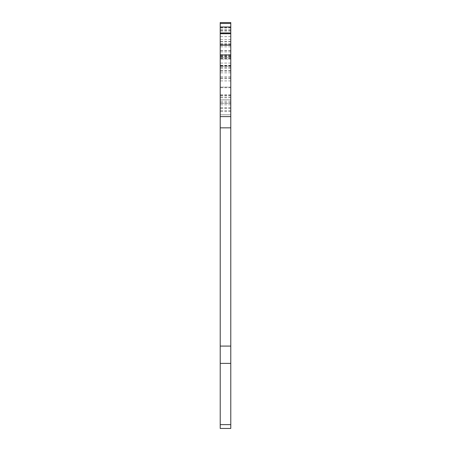 <?xml version="1.0" encoding="UTF-8"?>
<svg xmlns="http://www.w3.org/2000/svg" width="451" height="451" viewBox="0 0 451 451"><rect width="100%" height="100%" fill="white"/><g stroke="black" fill="none" stroke-linecap="round" stroke-linejoin="round"><path stroke-width="0.34" stroke-dasharray="2.25 1.69" d="M230.782 424.628L220.218 424.628L220.218 428.45L230.782 428.45L230.782 107.744L230.782 114.785L220.218 114.785L220.218 22.55M230.782 346.086L220.218 346.086L220.218 23.469L220.218 99.823L230.782 99.823L220.218 99.823L220.218 66.201L220.218 114.785L230.782 114.785L230.782 22.55M220.218 114.785L220.218 29.591L220.218 114.785L230.782 114.785L220.218 114.785M220.218 346.086L220.218 363.388L230.782 363.388M220.218 424.628L220.218 363.388M230.782 108.364L220.218 108.364M230.782 107.744L220.218 107.744M230.782 33.109L220.218 33.109L230.782 33.109M230.782 39.654L220.218 39.654M230.782 55.355L220.218 55.355M230.782 56.758L220.218 56.758M230.782 58.455L220.218 58.455M230.782 66.201L220.218 66.201L230.782 66.201M230.782 87.099L220.218 87.099L230.782 87.099M230.782 103.358L220.218 103.358L230.782 103.358M230.782 77.899L220.218 77.899M230.782 99.823L220.218 99.823L230.782 99.823M230.782 41.492L220.218 41.492M230.782 23.469L220.218 23.469M230.782 46.842L220.218 46.842M230.782 65.654L220.218 65.654M230.782 59.16L220.218 59.16L230.782 59.16M230.782 45.083L220.218 45.083M230.782 29.591L220.218 29.591M230.782 36.632L220.218 36.632M230.782 65.406L220.218 65.406M230.782 127.842L220.218 127.842M230.782 104.835L220.218 104.835M230.782 58.055L220.218 58.055M230.782 57.446L220.218 57.446L230.782 57.446M230.782 44.378L220.218 44.378M230.782 27.455L220.218 27.455M230.782 68.315L220.218 68.315M230.782 70.627L220.218 70.627M230.782 72.848L220.218 72.848M230.782 78.688L220.218 78.688M230.782 80.909L220.218 80.909M230.782 95.55L220.218 95.55M230.782 87.719L220.218 87.719M230.782 102.738L220.218 102.738M230.782 101.244L220.218 101.244M230.782 71.066L220.218 71.066M230.782 44.841L220.218 44.841M230.782 41.706L220.218 41.706M230.782 94.642L220.218 94.642M230.782 97.574L220.218 97.574M230.782 30.538L220.218 30.538M230.782 56.319L220.218 56.319M230.782 63.084L220.218 63.084M230.782 95.905L220.218 95.905M230.782 97.709L220.218 97.709M230.782 76.766L220.218 76.766M230.782 67.272L220.218 67.272M230.782 65.891L220.218 65.891M230.782 56.054L220.218 56.054M230.782 54.695L220.218 54.695M230.782 51.893L220.218 51.893M230.782 50.551L220.218 50.551M230.782 45.173L220.218 45.173M230.782 111.572L220.218 111.572M230.782 110.653L220.218 110.653M230.782 31.029L220.218 31.029M230.782 43.431L220.218 43.431M230.782 45.41L220.218 45.41M230.782 50.715L220.218 50.715M230.782 27.985L220.218 27.985M230.782 67.3L220.218 67.3"/><path stroke-width="0.68" d="M230.782 23.469L220.218 23.469L220.218 22.55L230.782 22.55L220.218 22.55L230.782 22.55L230.782 428.45L220.218 428.45L220.218 424.628L230.782 424.628M230.782 45.083L220.218 45.083L220.218 346.086L230.782 346.086M220.218 23.469L220.218 45.083M230.782 363.388L220.218 363.388L220.218 424.628M220.218 363.388L220.218 346.086M230.782 32.94L220.218 32.94M230.782 33.712L220.218 33.712M230.782 45.032L220.218 45.032M220.218 54.966L230.782 54.966M220.218 116.606L230.782 116.606M230.782 127.842L220.218 127.842M230.782 27.004L220.218 27.004"/></g></svg>
